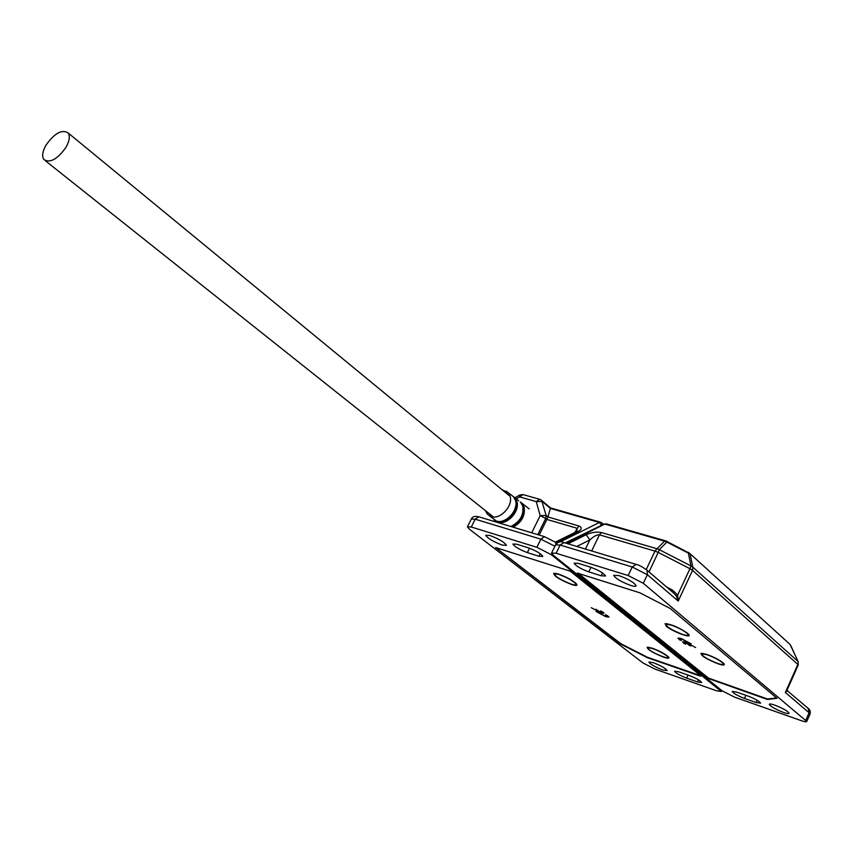 <?xml version="1.0" encoding="UTF-8"?>
<svg xmlns="http://www.w3.org/2000/svg" width="853" height="853" viewBox="0 0 853 853"><rect width="100%" height="100%" fill="white"/><g stroke="black" fill="none" stroke-linecap="round" stroke-linejoin="round"><path stroke-width="1.28" d="M667.536 656.053L667.835 656.831C670.543 660.19 654.4 653.974 649.208 649.687L648.056 647.64C653.057 648.173 659.252 650.85 666.63 655.669L667.835 656.831M558.416 574.026C567.021 577.204 573.12 580.584 576.713 584.177C577.609 585.734 575.946 585.862 571.745 584.561C559.824 579.816 553.81 576.042 553.704 573.248L558.416 574.026M574.442 582.46L574.986 582.503M652.193 648.163C660.169 651.212 665.681 654.23 668.731 657.215C669.488 658.548 667.75 658.516 663.517 657.119C652.78 652.769 647.331 649.464 647.16 647.182L652.193 648.163M600.693 610.833L604.041 613.254L601.162 612.987L591.268 607.699L599.232 611.889L595.831 609.213L600.651 612.358L602.442 612.486L600.693 610.833M605.513 614.629L608.925 617.06L605.811 616.698L596.108 611.494L604.894 615.941L607.187 616.239L605.513 614.629M495.636 547.551L570.252 571.169L701.102 675.971L700.398 676.13L647.246 657.631L620.536 644.004L495.636 547.551L620.813 643.684L647.374 657.236L700.91 675.811M602.762 611.825L602.442 612.486L603.839 612.785M607.507 615.567L607.187 616.239M608.669 616.548L607.176 616.271M571.19 584.134C560.272 579.773 554.749 576.319 554.653 573.76L558.982 574.474C566.861 577.385 572.448 580.488 575.743 583.772C576.564 585.201 575.05 585.318 571.19 584.134M653.291 662.664C661.043 665.745 665.692 668.4 667.217 670.618L662.696 669.989C654.976 666.907 650.349 664.263 648.834 662.045L653.291 662.664M489.846 535.46C498.909 538.925 504.443 542.209 506.447 545.323L502.236 545.099C493.205 541.644 487.703 538.371 485.709 535.268L489.846 535.46M697.551 681.963L686.622 678.124C679.862 675.437 675.843 673.134 674.542 671.215L678.561 671.769L689.533 675.608C696.347 678.306 700.398 680.619 701.699 682.549L697.551 681.963L698.532 679.841M641.957 626.422L641.637 627.104L643.301 627.509L642.65 627.925L721.329 691.484L716.595 690.802L654.955 669.083L643.013 662.994L469.491 529.244L467.433 526.834L471.293 527.005L475.228 519.189L540.877 539.171L536.878 547.295L471.293 527.005M556.337 543.66L555.879 542.828L556.764 543.222M555.868 544.31L555.644 542.679M641.637 627.104L551.358 554.706L536.878 547.295M574.719 532.581L578.867 525.97L547.935 516.961L546.88 519.434L576.841 528.21L577.054 531.515L575.54 532.176M577.278 532.091L575.466 532.208L555.111 542.241L556.177 542.497L577.278 532.091C581.949 529.457 582.482 527.41 578.867 525.97M555.879 542.828L557.148 542.924M527.335 552.595C519.424 549.588 514.626 546.73 512.92 544.022L516.683 544.203L528.295 547.818C536.27 550.846 541.111 553.714 542.817 556.433L538.904 556.231L527.335 552.595L529.489 548.223M537.785 534.639L545.739 518.485L546.88 519.434L539.181 535.066M601.056 522.377L599.424 522.484L550.537 508.484L542.177 501.457L536.26 501.617L540.173 515.639L545.739 518.485L546.123 515.457L547.935 516.961L550.548 507.919M65.905 147.452C69.488 141.065 70.245 136.235 68.165 132.972C62.024 129.123 54.677 133.111 46.126 144.946C42.479 151.386 41.722 156.259 43.876 159.554C49.996 163.339 57.343 159.298 65.905 147.452M718.205 663.858C706.7 659.273 700.974 655.754 701.017 653.323L706.721 654.379C715.102 657.514 720.902 660.67 724.122 663.847C725.018 665.415 723.045 665.425 718.205 663.858M687.507 633.235L688.808 634.536C692.423 639.004 672.58 631.668 666.342 626.273L665.105 623.66C671.332 624.193 678.796 627.381 687.507 633.235M685.748 644.218L682.571 641.936L685.769 642.245L695.621 647.523L687.678 643.343L690.823 645.924L689.331 645.422L686.185 642.842L684.191 642.682L685.748 644.218M577.993 573.077L708.459 678.071L767.433 698.991L776.678 697.935M681.27 640.56L677.986 638.215L681.419 638.609L691.165 643.855L682.272 639.355L679.756 639.025L681.27 640.56M683.477 643.087L684.554 641.872M684.255 643.727L684.511 643.183M684.405 642.522L684.682 641.914M689.331 645.422L689.565 644.889M683.839 642.309L683.146 641.648M678.913 639.345L679.276 638.577L679.766 638.982M679.777 640.059L680.044 639.505M680.118 638.215L679.788 638.94M680.15 638.865L680.417 638.3M679.276 638.577L678.615 637.959M783.576 712.479C775.462 709.28 770.685 706.572 769.235 704.322C769.449 703.672 771.272 703.928 774.695 705.09C782.841 708.289 787.65 711.007 789.11 713.268C788.876 713.918 787.042 713.662 783.576 712.479M630.793 585.478C621.251 581.906 615.535 578.515 613.648 575.327L618.894 575.583C628.49 579.166 634.237 582.556 636.125 585.755C635.901 586.587 634.12 586.491 630.793 585.478M639.846 592.792L670.213 608.488L777.008 698.308L767.423 699.46L708.225 678.444L577.396 573.109L639.846 592.792M644.644 628.586L722.139 690.802L734.55 697.136L801.319 720.668C804.72 721.83 806.533 722.096 806.757 721.457L643.311 583.292L628.16 575.54L556.113 553.245L551.582 553.043L553.416 555.346L644.644 628.586M590.734 567.245C598.934 570.326 603.871 573.237 605.523 575.988L601.152 575.764L588.794 571.883C580.669 568.823 575.786 565.923 574.122 563.183L578.334 563.385L590.734 567.245M748.241 696.133C755.225 698.874 759.341 701.219 760.62 703.16L756.046 702.509L744.466 698.447C737.557 695.717 733.463 693.382 732.194 691.452L736.629 692.071L748.241 696.133M787.362 690.525L785.357 692.487L787.148 689.928M676.216 595.81L677.677 594.989L678.22 601.056L676.216 595.81L673.166 592.632M643.311 583.292L647.363 574.73L678.22 601.056L692.551 570.369L797.843 664.455L798.216 661.683M787.074 690.088L787.372 691.026M666.811 541.271L666.854 542.071L664.583 541.154L657.013 548.746L659.305 549.684L658.228 552.424L689.96 568.706L690.994 565.944L692.828 567.117L692.551 570.369L689.96 568.706L677.677 594.989L672.292 589.956L666.726 587.109M671.748 591.417L672.292 589.956M790.774 645.55L798.003 661.448L692.828 567.117L690.162 554.279L688.264 552.286M576.831 546.453L589.86 539.917L586.182 534.714L567.981 543.777M585.435 549.055L589.86 539.917C593.784 536.281 596.983 534.575 599.446 534.831L601.461 532.56C596.78 531.59 591.683 532.304 586.182 534.714M707.201 654.773C714.889 657.652 720.199 660.542 723.152 663.453C723.973 664.892 722.171 664.903 717.736 663.474C707.19 659.262 701.934 656.042 701.976 653.803L707.201 654.773M671.215 625.057C679.127 627.979 684.66 631.007 687.817 634.142C688.702 635.677 686.921 635.752 682.475 634.355C671.46 629.994 666.001 626.592 666.086 624.172L671.215 625.057M485.368 510.574L487.372 514.156L491.179 516.609C500.284 519.978 513.463 505.637 510.03 496.083L508.015 492.522L506.255 491.125M489.281 515.766L496.435 521.034C505.658 524.467 518.976 509.987 515.468 500.316L513.431 496.702L511.48 495.198M514.178 497.619L516.374 501.351C520.266 512.013 503.952 527.133 495.529 520.714M494.154 519.967L497.757 522.153C507.013 525.597 520.362 511.086 516.843 501.383L513.165 496.446L518.656 500.743M510.862 526.504C520.042 521.801 523.987 514.956 522.718 505.946L520.639 502.278L522.782 506.01C524.105 514.977 520.181 521.823 511 526.546M521.439 503.259L523.614 506.991C524.894 515.575 521.183 522.239 512.461 526.983M513.218 527.207C521.801 522.239 525.427 515.5 524.094 507.013L520.362 502.001L529.159 508.868M511.011 526.45C517.6 523.571 521.609 518.613 523.038 511.565M503.227 520.778C510.361 517.92 514.572 512.717 515.862 505.147M541.09 499.965L539.565 499.261L536.26 501.617L519.648 496.883L516.204 498.856M531.707 532.805L540.173 515.639L546.123 515.457L541.634 500.423L550.633 507.993M688.019 675.075L686.622 678.124M720.508 689.491L720.22 690.12M551.358 554.706L551.827 553.757M554.908 546.229L540.877 539.171L544.395 536.644L554.503 541.74M565.187 542.934L602.154 525.032M560.101 541.922L599.424 522.484L601.237 525.043M602.399 524.915L601.898 522.836M471.442 518.837C472.338 516.619 474.769 515.937 478.746 516.779L475.228 519.189L471.336 519.061L467.54 526.621M544.758 536.75L479.109 516.897M540.162 553.661L538.904 556.231M523.294 494.655L539.917 499.368M522.953 494.559L519.648 496.883L519.797 494.996L522.953 494.559M556.113 553.245L560.122 545.024L555.57 544.875L551.699 552.797M564.004 542.572L560.122 545.024L632.233 566.978L628.16 575.54M646.371 569.655L647.107 570.294L647.363 574.73L632.233 566.978L636.093 564.377M798.205 665.116L797.843 664.455L785.357 692.487L809.102 712.745L805.808 720.209M809.966 714.174L807.908 708.118M588.794 571.883L590.99 567.32M602.517 572.928L601.152 575.764M744.466 698.447L745.885 695.312M757.069 700.217L756.046 702.509M565.752 543.105L604.905 524.051L664.583 541.154L666.182 541.015M606.504 523.934L604.905 524.051L566.253 543.254M591.662 550.942L599.446 534.831L654.987 551.102L657.013 548.746L601.461 532.56M688.968 552.723L789.345 643.791M649.005 571.926L658.228 552.424L654.987 551.102L646.243 569.548M666.854 542.071L688.339 553.107L690.994 565.944L659.305 549.684L666.854 542.071M649.101 647.288L648.056 647.64M502.129 489.803L508.015 492.522L513.431 496.702L515.532 500.38C519.52 511.054 503.238 526.429 494.527 520.202M495.817 521.3L497.022 522.313M555.9 573.355L554.653 573.76M575.412 582.844L575.743 583.772M721.777 690.503L721.329 691.484M603.604 524.307L600.704 522.271L550.611 507.94M495.454 521.055L495.113 521.737M519.797 494.996L514.871 497.821M68.165 132.972L509.433 495.806M45.433 160.801L493.429 516.982M603.977 524.126L606.174 523.838L665.841 540.909L689.661 553.362L790.059 644.441L798.141 661.544L798.237 665.031L786.935 690.408L808.665 708.768C810.094 710.005 810.553 711.743 810.041 714.004L806.757 721.457M673.198 592.654L647.107 570.294C642.277 566.755 638.481 564.75 635.741 564.27L563.641 542.465C560.794 541.015 558.139 541.74 555.687 544.63M722.8 662.546L723.152 663.453M703.16 653.398L701.976 653.803M687.454 633.182L687.817 634.142M667.355 623.746L666.086 624.172"/></g></svg>
